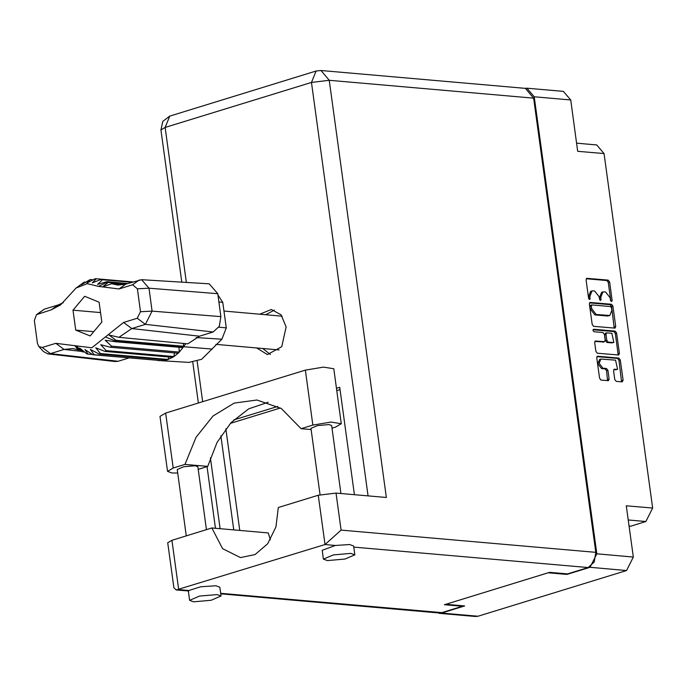 <?xml version="1.0" encoding="UTF-8"?>
<svg xmlns="http://www.w3.org/2000/svg" width="687" height="687" viewBox="0 0 687 687"><rect width="100%" height="100%" fill="white"/><g stroke="black" fill="none" stroke-linecap="round" stroke-linejoin="round"><path stroke-width="1.03" d="M600.876 359.018L599.545 359.43L597.793 363.706L601.572 368.601L602.911 368.189L599.133 363.294L600.876 359.018L615.586 360.16L617.622 369.331L614.247 369.237L613.594 370.834L614.788 379.567L616.205 381.405L622.147 381.92L623.083 380.297L620.292 359.885L618.875 358.056L597.407 356.235L596.754 357.833L599.553 378.236L600.962 380.066L608.433 380.667L609.086 379.069L607.883 370.336L606.475 368.507L602.911 368.189M593.001 330.421L593.989 331.701L602.937 332.482L604.345 334.311L605.144 340.108L604.491 341.705L595.328 341.01L594.676 342.607L595.869 351.34L597.278 353.178L618.747 354.999L619.399 353.401L616.608 332.997L615.191 331.16L593.662 329.279L593.001 330.421M629.069 526.113L630.589 526.242L645.849 521.545L628.227 520.007M593.594 326.282L615.063 328.111L615.715 326.514L612.924 306.101L611.507 304.272L590.039 302.443L589.386 304.04L592.185 324.453L593.594 326.282M610.159 297.832L610.485 300.21L611.679 301.473L612.134 300.356L609.618 281.979L608.201 280.141L586.741 278.321L586.08 279.918L588.604 298.295L589.789 299.558L589.918 296.063L592.014 290.945L592.933 290.859L594.693 291.013L599.219 296.87L599.545 299.249L600.73 300.511L600.867 297.016L602.954 291.906L605.633 291.966L610.159 297.832M566.904 573.868L566.981 574.426L590.064 567.325L596.857 553.842L633.302 557.037L626.278 505.761L652.65 508.071L604.088 153.57L577.715 151.269L570.691 99.993L534.254 96.807L526.938 88.168L524.808 88.34M596.857 553.842L534.254 96.807M576.608 143.171L596.771 144.931L604.088 153.57M652.65 508.071L645.849 521.545M437.018 612.77L441.561 613.036L464.644 605.934L445.82 604.285L548.166 572.778L566.981 574.426M633.302 557.037L626.501 570.511L478.006 616.23L475.533 616.497L439.087 613.311M602.954 291.906L601.614 292.318L599.528 297.428L600.867 297.016M599.871 300.082L599.528 297.428M592.014 290.945L590.674 291.357L588.587 296.475L589.918 296.063M588.931 299.128L588.587 296.475M610.812 301.043L608.278 282.391L606.861 280.554L586.243 278.75M614.221 328.085L611.585 306.514L610.168 304.685L589.549 302.881M611.533 307.862L610.545 306.582L591.954 304.951L591.292 306.093L591.636 308.6L596.161 314.466L609.79 315.479L611.877 310.369L611.533 307.862M590.614 305.363L589.961 306.505L591.292 306.093M609.79 315.479L607.531 315.986L594.822 314.878L590.305 309.013L589.961 306.505M593.053 329.751L613.852 331.572L615.269 333.41L618.06 353.814L619.399 353.401M617.905 354.981L618.06 353.814M594.83 341.448L603.401 341.98M613.113 342.512L613.877 342.435L611.851 333.264L606.647 332.86L605.994 334.457L606.784 340.254L608.201 342.083L613.113 342.512L611.774 342.925L613.877 342.435M605.599 333.247L604.654 334.87L605.994 334.457M611.774 342.925L606.861 342.495L605.453 340.666L604.654 334.87M617.622 369.331L613.757 369.675M607.583 380.65L606.552 370.748L605.135 368.919L601.572 368.601M621.589 381.878L618.953 360.297L617.536 358.468L596.917 356.665M526.938 88.168L563.383 91.354L570.691 99.993M177.684 473.017L171.879 472.957L167.534 471.376L173.201 468.045L165.67 413.076L160.002 416.408L167.534 471.376M350.834 553.379L333.315 554.881L323.414 559.132L327.416 560.583L344.934 559.089L354.835 554.83L350.834 553.379M354.835 554.83L353.633 546.019L349.623 544.568L335.359 545.461L322.203 550.321L323.414 559.132M217.049 594.564L199.539 596.058L189.629 600.318L193.64 601.769L211.149 600.266L221.059 596.015L217.049 594.564M221.059 596.015L219.849 587.205L215.847 585.753L200.57 586.818L189.002 590.519L188.427 591.507L189.629 600.318M256.715 347.948L267.423 354.612L281.773 346.677L286.118 326.9L281.035 314.792L271.374 309.476L259.669 314.182M265.663 314.706L274.336 310.095M186.289 535.851L177.203 469.547L183.712 466.756L195.228 465.769L197.856 466.722L206.478 529.643M320.073 494.717L310.988 428.37L317.497 425.571L329.004 424.583L331.641 425.536L340.95 493.506M268.196 402.256L248.66 408.851L231.115 422.625L217.066 442.376L207.732 466.421L198.217 469.35M207.732 466.421L184.949 464.429L173.201 468.045M270.36 539.802L268.231 532.906L211.888 527.977L171.913 540.283L167.731 542.739L173.897 587.72L176.233 589.953L325.028 544.559L341.096 530.072L595.827 552.365L594.281 561.932L588.149 567.582L567.548 573.92L549.566 572.348L444.42 604.723L462.394 606.295L441.793 612.632L439.002 612.941L220.759 593.843M335.359 545.461L325.028 544.559L318.27 495.224L278.295 507.53L275.951 526.998L267.69 543.743L255.049 554.624L240.416 557.604L222.622 548.664L211.888 527.977M318.27 495.224L336.02 493.077L386.369 497.482L329.219 80.259L320.958 70.503L525.349 88.383L533.601 98.138L595.827 552.365M462.394 606.295L462.325 605.728M233.752 529.892L220.879 435.85M233.743 419.963L277.754 406.412M336.467 388.335L339.713 387.339L354.415 494.683M230.437 423.347L280.408 407.966M336.776 390.611L340.022 389.615M239.746 530.416L225.834 428.8M270.446 354.518L262.709 348.472M311.151 429.547L301.112 428.671L312.868 425.047L331.005 422.076L341.31 423.707L335.642 427.039L332.001 428.164M312.868 425.047L305.337 370.078L323.483 367.107L333.788 368.739L341.31 423.707M301.112 428.671L281.301 408.533L256.921 399.963L234.173 403.08L213.09 415.987L196.044 437.233L184.949 464.429M305.337 370.078L165.67 413.076M124.253 284.53L111.603 283.705L117.941 285.079L125.721 284.126L141.599 279.661L209.2 283.791L217.753 293.684L148.976 288.188L152.11 311.091L145.412 324.376L131.81 328.558L118.937 337.291L187.834 343.861L199.513 336.192L213.116 332.01L145.412 324.376L137.211 318.244L140.5 311.718L137.357 288.815L132.625 284.77L119.023 288.952L98.481 286.359L87.266 283.611L76.085 288.068L60.568 304.942L51.242 309.82L36.471 314.62L34.35 320.528L37.484 343.431L38.824 346.471L42.225 347.485L55.827 343.294L91.766 347.837L123.608 322.426L137.211 318.244M140.5 311.718L152.11 311.091L220.896 316.595L217.753 293.684M220.896 316.595L219.325 326.282L213.116 332.01M183.189 343.423L183.85 346.222L182.914 347.596L115.184 341.671L115.605 341.053L105.412 336.948M182.914 347.596L179.307 352.053L111.577 346.128L110.461 347.236L178.191 353.17L179.307 352.053L178.981 347.253M111.577 346.128L105.223 340.22L115.184 341.671M99.014 353.951L166.743 359.876L168.083 359.464L100.354 353.539L99.014 353.951L90.383 349.46L94.196 354.724L92.839 354.75L84.939 349.554L88.065 354.131L86.751 353.771L79.675 348.077L82.26 351.804L81.04 351.091L74.831 345.518L78.155 349.846L72.925 348.567L64.028 349.425L50.426 353.616L47.824 353.865L43.513 351.555L38.824 346.471M100.354 353.539L95.742 347.811L104.982 351.409L106.236 350.628L100.766 344.676L110.461 347.236M104.982 351.409L172.712 357.334L173.966 356.553L106.236 350.628M92.839 354.75L161.926 360.649L94.196 354.724M92.487 354.526L88.065 354.131M127.705 283.516L106.974 281.704L108.194 282.417L126.176 283.989M132.316 282.099L101.169 279.377L102.483 279.738L97.571 284.384L106.974 281.704M131.681 282.297L102.483 279.738M85.325 282.194L84.252 282.099L81.504 284.65L90.22 279.557L86.863 283.001L95.038 278.785L96.395 278.759L92.307 282.907L101.169 279.377M132.814 281.945L96.395 278.759M93.02 279.807L90.22 279.557M76.085 288.068L84.252 282.099M42.225 347.485L50.426 353.616L118.138 361.25L128.967 357.91M118.138 361.25L115.115 361.534L47.824 353.865M36.471 314.62L44.346 309.184L57.94 304.994L63.333 302.589M160.569 360.675L188.951 362.435L201.626 359.301L221.875 339.206L226.272 327.897L222.777 302.349L217.934 295.015M178.191 353.17L173.966 356.553L174.326 352.826M172.712 357.334L168.083 359.464L168.744 356.982M166.743 359.876L161.926 360.649L162.458 359.499M159.59 360.641L157.495 360.409M118.937 337.291L109.001 335.007L116.12 340.297L183.85 346.222L185.791 343.672M84.518 352.002L82.26 351.804M90.143 335.96L101.831 322.031L99.108 302.194L84.707 296.286L73.02 310.223L75.742 330.061L90.143 335.96M116.12 340.297L115.605 341.053L212.214 349.048M79.881 350.035L78.155 349.846M141.599 279.661L148.976 288.188L137.357 288.815M111.603 283.705L102.415 286.934L108.194 282.417M93.767 331.641L75.742 330.061M100.542 312.628L73.02 310.223M441.561 613.036L478.006 616.23M626.501 570.511L590.064 567.325M599.854 299.807L601.194 299.395M588.914 298.854L590.245 298.441M586.483 278.458L587.024 278.295M606.861 280.554L608.201 280.141M608.278 282.391L609.618 281.979M610.795 300.769L612.134 300.356M589.789 302.581L590.331 302.417M610.168 304.685L611.507 304.272M611.585 306.514L612.924 306.101M614.376 326.926L615.715 326.514M590.305 309.013L591.636 308.6M594.822 314.878L596.161 314.466M607.531 315.986L608.871 315.573M615.269 333.41L616.608 332.997M595.071 341.147L595.612 340.984M602.86 342.143L604.199 341.74M613.852 331.572L615.191 331.16M605.453 340.666L606.784 340.254M606.861 342.495L608.201 342.083M613.989 369.374L614.53 369.211M615.518 369.829L616.857 369.417M605.135 368.919L606.475 368.507M606.552 370.748L607.883 370.336M607.746 379.482L609.086 379.069M597.158 356.373L597.699 356.201M617.536 358.468L618.875 358.056M618.953 360.297L620.292 359.885M621.744 380.71L623.083 380.297M588.149 567.582L353.771 547.075M171.913 540.283L178.672 589.618L189.002 590.519M220.682 593.293L441.793 612.632M368.103 495.885L311.46 82.406L165.103 127.464L186.332 282.391M197.143 361.328L202.674 401.68M210.351 457.782L220.072 528.689M533.601 98.138L329.219 80.259L311.46 82.406L316.123 71.019L169.766 116.069L162.802 121.376L160.93 129.92L165.103 127.464L169.766 116.069M336.02 493.077L341.096 530.072M123.608 322.426L131.81 328.558L199.513 336.192M81.71 351.486L76.369 345.896M98.481 286.359L107.516 282.022L127.018 283.731M222.777 302.349L218.895 301.979M218.827 327.192L226.272 327.897M221.875 339.206L196.121 337.54M81.581 351.409L64.028 349.425L55.827 343.294M132.625 284.77L139.324 279.944M119.023 288.952L125.721 284.126M51.242 309.82L57.94 304.994M37.639 314.011L44.346 309.184M590.416 305.38L591.756 304.976M603.152 342.117L604.491 341.705M605.307 333.272L606.647 332.86M320.958 70.503L316.123 71.019M160.93 129.92L181.78 282.117M192.764 362.315L198.337 403.02M207.053 466.628L215.495 528.294M176.233 589.953L188.539 591.026M282.074 316.149L223.971 311.065M279.12 349.906L215.847 344.376"/></g></svg>

